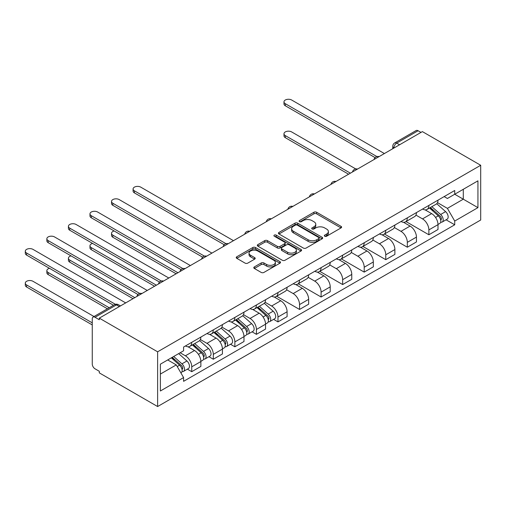 <?xml version="1.0" encoding="UTF-8"?>
<svg xmlns="http://www.w3.org/2000/svg" width="506" height="506" viewBox="0 0 506 506"><rect width="100%" height="100%" fill="white"/><g stroke="black" fill="none" stroke-linecap="round" stroke-linejoin="round"><path stroke-width="0.76" d="M324.725 236.232A1.341 0.778 0 0 0 326.623 236.232L341.038 227.909A1.916 1.107 0 0 0 341.601 227.124A1.916 1.107 0 0 0 341.038 226.346L316.623 212.248A1.916 1.107 0 0 0 313.91 212.248L299.495 220.565A1.341 0.778 0 0 0 299.103 221.116A1.341 0.778 0 0 0 299.495 221.666A1.341 0.778 0 0 0 301.393 221.666L303.258 220.591A6.135 3.542 0 0 1 311.943 220.591L313.973 221.761A6.135 3.542 0 0 1 315.776 224.266A6.135 3.542 0 0 1 313.973 226.777L312.113 227.852A1.341 0.778 0 0 0 311.715 228.402A1.341 0.778 0 0 0 312.113 228.946A1.341 0.778 0 0 0 314.011 228.946L315.877 227.871A6.135 3.542 0 0 1 324.555 227.871L326.591 229.047A6.135 3.542 0 0 1 328.388 231.552A6.135 3.542 0 0 1 326.591 234.057L324.725 235.132A1.341 0.778 0 0 0 324.333 235.682A1.341 0.778 0 0 0 324.725 236.232L324.725 235.132M254.36 266.909A1.916 1.107 0 0 0 253.803 267.693A1.916 1.107 0 0 0 254.36 268.477L261.21 272.43A1.916 1.107 0 0 0 263.923 272.43L279.932 263.19A1.916 1.107 0 0 0 280.495 262.405A1.916 1.107 0 0 0 279.932 261.621L255.517 247.529A1.916 1.107 0 0 0 252.804 247.529L236.795 256.77A1.916 1.107 0 0 0 236.232 257.554A1.916 1.107 0 0 0 236.795 258.332L245.068 263.114A1.916 1.107 0 0 0 247.782 263.114L254.632 259.154A1.916 1.107 0 0 0 255.195 258.376A1.916 1.107 0 0 0 254.632 257.592L250.533 255.22A5.13 2.96 0 0 1 249.028 253.126A5.13 2.96 0 0 1 252.197 250.388A5.13 2.96 0 0 1 257.788 251.033L273.86 260.312A5.13 2.96 0 0 1 275.365 262.405A5.13 2.96 0 0 1 272.196 265.144A5.13 2.96 0 0 1 266.605 264.499L263.923 262.956A1.916 1.107 0 0 0 261.21 262.956L254.36 266.909L254.36 268.477M157.619 351.809L99.302 318.141L422.383 131.611L480.7 165.279L157.619 351.809L157.619 406.539L480.7 220.015L480.7 165.279M303.398 248.073A1.916 1.107 0 0 0 306.111 248.073L322.113 238.832A1.916 1.107 0 0 0 322.676 238.054A1.916 1.107 0 0 0 322.113 237.27L297.699 223.171A1.916 1.107 0 0 0 294.985 223.171L278.983 232.412A1.916 1.107 0 0 0 278.42 233.196A1.916 1.107 0 0 0 278.983 233.981L303.398 248.073M274.84 236.523A1.341 0.778 0 0 1 276.2 236.713L276.2 235.113L301.019 249.445A1.916 1.107 0 0 1 301.582 250.23A1.916 1.107 0 0 1 301.019 251.014L285.017 260.255A1.916 1.107 0 0 1 282.304 260.255L257.889 246.156L264.739 242.229L264.739 240.635L257.889 244.588A1.916 1.107 0 0 0 257.326 245.372A1.916 1.107 0 0 0 257.889 246.156L257.889 244.588M264.739 242.229A1.916 1.107 0 0 1 267.453 242.229L267.453 240.635A1.916 1.107 0 0 0 264.739 240.635M267.453 240.635L277.351 246.352A1.916 1.107 0 0 0 280.065 246.352L284.612 243.728A1.916 1.107 0 0 0 285.169 242.943A1.916 1.107 0 0 0 284.612 242.165L274.303 236.213A1.341 0.778 0 0 1 273.91 235.663A1.341 0.778 0 0 1 274.739 234.948A1.341 0.778 0 0 1 276.2 235.113M99.302 318.141L99.302 319.741L95.02 317.268A3.909 2.258 -120 0 0 93.066 317.072A3.909 2.258 -120 0 0 92.256 318.862L92.256 364.016A3.909 2.258 -120 0 0 95.02 368.804L99.302 371.277L99.302 372.871L157.619 406.539M399.582 144.779L396.685 143.103A3.909 2.258 60 0 0 394.731 142.907L416.147 130.542A3.909 2.258 60 0 1 418.101 130.738L396.685 143.103A3.909 2.258 120 0 0 393.921 147.891L393.921 148.049M421.005 132.414L418.101 130.738M428.879 205.411A8.988 5.193 60 0 1 427.02 209.446L436.14 204.184A8.988 5.193 -120 0 0 438 200.148M415.938 215.094L422.523 218.896A8.988 5.193 60 0 1 428.879 229.907L438 224.639A8.988 5.193 -120 0 0 431.643 213.627L425.116 209.863M438 224.639L438 229.509L428.879 234.771L406.014 221.571M427.02 209.446A8.988 5.193 60 0 1 422.592 209.041M428.879 229.907L428.879 234.771M407.324 217.858A8.988 5.193 60 0 1 405.458 221.894L414.578 216.625A8.988 5.193 -120 0 0 416.444 212.59M384.459 234.019L407.324 247.219L416.444 241.95L416.444 237.086A8.988 5.193 -120 0 0 410.088 226.074L403.56 222.305M405.458 221.894A8.988 5.193 60 0 1 401.037 221.489M394.376 227.536L400.967 231.343A8.988 5.193 60 0 1 407.324 242.349L407.324 247.219M385.768 230.306A8.988 5.193 60 0 1 383.902 234.341L393.023 229.073A8.988 5.193 -120 0 0 394.882 225.037M362.903 246.466L385.768 259.667L394.889 254.398L394.889 249.534A8.988 5.193 -120 0 0 388.532 238.522L381.998 234.752M383.902 234.341A8.988 5.193 60 0 1 379.481 233.936M372.821 239.983L379.411 243.784A8.988 5.193 60 0 1 385.768 254.796L385.768 259.667M364.206 242.747A8.988 5.193 60 0 1 362.347 246.783L371.467 241.52A8.988 5.193 -120 0 0 373.327 237.485M341.348 258.908L364.206 272.108L373.327 266.845L373.327 261.975A8.988 5.193 -120 0 0 366.97 250.97L360.443 247.2M362.347 246.783A8.988 5.193 60 0 1 357.919 246.378M351.265 252.431L357.85 256.232A8.988 5.193 60 0 1 364.206 267.244L364.206 272.108M342.651 255.195A8.988 5.193 60 0 1 340.791 259.23L349.912 253.968A8.988 5.193 -120 0 0 351.771 249.932M319.786 271.355L342.651 284.555L351.771 279.293L351.771 274.423A8.988 5.193 -120 0 0 345.415 263.411L338.887 259.648M340.791 259.23A8.988 5.193 60 0 1 336.363 258.825M329.71 264.878L336.294 268.68A8.988 5.193 60 0 1 342.651 279.691L342.651 284.555M321.095 267.642A8.988 5.193 60 0 1 319.229 271.678L328.35 266.409A8.988 5.193 -120 0 0 330.216 262.374M298.23 283.803L321.095 297.003L330.216 291.734L330.216 286.87A8.988 5.193 -120 0 0 323.859 275.859L317.332 272.089M319.229 271.678A8.988 5.193 60 0 1 314.808 271.273M308.148 277.32L314.738 281.127A8.988 5.193 60 0 1 321.095 292.133L321.095 297.003M299.533 280.09A8.988 5.193 60 0 1 297.673 284.125L306.794 278.857A8.988 5.193 -120 0 0 308.654 274.821M276.674 296.25L299.539 309.451L308.654 304.182L308.654 299.318A8.988 5.193 -120 0 0 302.297 288.306L295.77 284.536M297.673 284.125A8.988 5.193 60 0 1 293.252 283.721M286.592 289.767L293.183 293.569A8.988 5.193 60 0 1 299.539 304.58L299.539 309.451M277.977 292.531A8.988 5.193 60 0 1 276.118 296.567L285.239 291.304A8.988 5.193 -120 0 0 287.098 287.269M273.607 319.368L277.977 321.892L287.098 316.63L287.098 311.759A8.988 5.193 -120 0 0 280.741 300.754L274.214 296.984M276.118 296.567A8.988 5.193 60 0 1 271.69 296.162M265.036 302.215L271.621 306.016A8.988 5.193 60 0 1 277.977 317.028L277.977 321.892M256.422 304.979A8.988 5.193 60 0 1 254.562 309.014L263.683 303.752A8.988 5.193 -120 0 0 265.542 299.716M252.051 331.816L256.422 334.339L265.542 329.077L265.542 324.207A8.988 5.193 -120 0 0 259.186 313.195L252.658 309.425M254.562 309.014A8.988 5.193 60 0 1 250.135 308.609M243.481 314.662L250.065 318.464A8.988 5.193 60 0 1 256.422 329.476L256.422 334.339M234.866 317.426A8.988 5.193 60 0 1 233 321.462L242.121 316.193A8.988 5.193 -120 0 0 243.987 312.158M230.489 344.263L234.866 346.787L243.987 341.518L243.987 336.654A8.988 5.193 -120 0 0 237.63 325.643L231.103 321.873M233 321.462A8.988 5.193 60 0 1 228.579 321.057M221.919 327.104L228.51 330.911A8.988 5.193 60 0 1 234.866 341.917L234.866 346.787M213.304 329.874A8.988 5.193 60 0 1 211.445 333.909L220.565 328.641A8.988 5.193 -120 0 0 222.425 324.605M208.934 356.705L213.311 359.235L222.425 353.966L222.425 349.102A8.988 5.193 -120 0 0 216.068 338.09L209.541 334.321M211.445 333.909A8.988 5.193 60 0 1 207.017 333.498M200.363 339.551L206.954 343.353A8.988 5.193 60 0 1 213.311 354.364L213.311 359.235M191.749 342.315A8.988 5.193 60 0 1 189.889 346.351L199.01 341.088A8.988 5.193 -120 0 0 200.869 337.053M187.378 369.152L191.749 371.676L200.869 366.414L200.869 361.543A8.988 5.193 -120 0 0 194.513 350.538L187.985 346.768M189.889 346.351A8.988 5.193 60 0 1 185.462 345.946M180.142 352.771L185.392 355.8A8.988 5.193 60 0 1 191.749 366.812L191.749 371.676M444.148 196.594L447.399 198.472L477.936 180.838L463.287 189.295L463.287 199.187L447.399 208.364L437.494 202.647M160.383 374.073L176.271 364.896L183.596 377.584L160.383 390.986L160.383 364.175L183.596 350.772L183.596 347.027L454.723 190.49L454.723 194.241L477.936 207.643L454.723 221.052L447.399 208.364M477.936 180.838L477.936 207.643M183.596 377.584L183.596 381.334L454.723 224.797L454.723 221.052M176.271 364.896L167.707 359.949M446.064 219.8L454.723 224.797M325.263 236.422L326.591 235.651A6.135 3.542 0 0 0 328.388 233.146L328.388 231.552M315.776 224.266L315.776 225.866A6.135 3.542 0 0 1 313.973 228.37L312.645 229.136M341.012 227.928L316.623 213.842A1.916 1.107 0 0 0 313.91 213.842L300.033 221.856M322.088 238.851L297.699 224.765A1.916 1.107 0 0 0 294.985 224.765L279.008 233.993L278.983 232.412M318.723 238.598A1.341 0.778 0 0 0 319.115 238.054A1.341 0.778 0 0 0 318.723 237.504L297.294 225.132A1.341 0.778 0 0 0 295.39 225.132L293.429 226.264A6.135 3.542 0 0 0 291.627 228.769A6.135 3.542 0 0 0 293.429 231.28L308.078 239.736A6.135 3.542 0 0 0 316.756 239.736L318.723 238.598L318.723 240.198A1.341 0.778 0 0 0 319.115 239.648L319.115 238.054M291.627 228.769L291.627 230.369A6.135 3.542 0 0 0 293.429 232.874L293.429 231.28M318.723 240.198L316.756 241.33A6.135 3.542 0 0 1 308.078 241.33L293.429 232.874M267.453 242.229L277.351 247.946A1.916 1.107 0 0 0 280.065 247.946L284.612 245.328A1.916 1.107 0 0 0 285.169 244.543L285.169 242.943M276.2 236.713L300.994 251.027M287.629 252.285A5.13 2.96 0 0 0 293.221 252.924A5.13 2.96 0 0 0 296.389 250.192A5.13 2.96 0 0 0 294.884 248.092L289.223 244.828A1.916 1.107 0 0 0 286.51 244.828L281.962 247.447A1.916 1.107 0 0 0 281.406 248.231A1.916 1.107 0 0 0 281.962 249.015L287.629 252.285L287.629 253.879A5.13 2.96 0 0 0 293.221 254.524A5.13 2.96 0 0 0 296.389 251.786L296.389 250.192M281.406 248.231L281.406 249.825A1.916 1.107 0 0 0 281.962 250.609L281.962 249.015M287.629 253.879L281.962 250.609M275.365 262.405L275.365 263.999A5.13 2.96 0 0 1 272.196 266.738A5.13 2.96 0 0 1 266.605 266.099L263.923 264.549A1.916 1.107 0 0 0 261.21 264.549L254.385 268.49M249.028 253.126L249.028 254.72A5.13 2.96 0 0 0 250.533 256.814L250.533 255.22M254.607 259.173L250.533 256.814M279.907 263.202L255.517 249.123A1.916 1.107 0 0 0 252.804 249.123L236.821 258.351L236.795 256.77M429.505 208.01L438.285 215.853A4.883 2.821 60 0 1 439.822 223.405L438 224.455M429.733 208.219L433.87 210.61M355.724 168.922L291.658 131.933A4.497 2.593 0 0 0 286.763 131.37A4.497 2.593 0 0 0 283.986 133.767A4.497 2.593 0 0 0 285.302 135.602L350.386 173.178M430.391 207.498L440.163 216.22A2.347 1.354 60 0 1 440.903 219.851A2.347 1.354 60 0 1 440.688 219.933M431.852 206.657L440.637 214.493A4.883 2.821 60 0 1 442.168 222.052A4.883 2.821 60 0 1 440.694 222.204M436.748 203.716L445.609 211.622A4.883 2.821 60 0 1 447.146 219.18L442.168 222.052M348.59 174.216L285.302 137.676A4.497 2.593 180 0 1 283.986 135.842L283.986 133.767M375.091 157.606L285.302 105.767A4.497 2.593 180 0 1 283.986 103.932L283.986 101.858A4.497 2.593 0 0 0 285.302 103.692L376.875 156.563M384.383 153.552L291.658 100.017A4.497 2.593 0 0 0 286.763 99.461A4.497 2.593 0 0 0 283.986 101.858M257.048 307.578L265.827 315.421A4.883 2.821 60 0 1 267.364 322.973L265.542 324.023M257.276 307.787L261.412 310.178M114.147 230.976A4.497 2.593 0 0 0 111.529 233.336A4.497 2.593 0 0 0 112.844 235.17L177.929 272.747M257.933 307.066L267.706 315.788A2.347 1.354 60 0 1 268.439 319.419A2.347 1.354 60 0 1 268.231 319.501M259.395 306.225L268.18 314.062A4.883 2.821 60 0 1 269.711 321.62A4.883 2.821 60 0 1 268.237 321.772M264.29 303.284L273.151 311.19A4.883 2.821 60 0 1 274.688 318.742L269.711 321.62M176.132 273.784L112.844 237.244A4.497 2.593 180 0 1 111.529 235.41L111.529 233.336M235.486 320.026L244.271 327.863A4.883 2.821 60 0 1 245.808 335.421L243.981 336.471M235.72 320.235L239.857 322.619M92.592 243.424A4.497 2.593 0 0 0 89.973 245.783A4.497 2.593 0 0 0 91.289 247.617L156.373 285.194M236.372 319.514L246.15 328.236A2.347 1.354 60 0 1 246.884 331.86A2.347 1.354 60 0 1 246.669 331.949M237.839 318.672L246.624 326.509A4.883 2.821 60 0 1 248.155 334.061A4.883 2.821 60 0 1 246.681 334.219M242.735 315.731L251.596 323.638A4.883 2.821 60 0 1 253.133 331.19L248.155 334.061M154.577 286.232L91.289 249.692A4.497 2.593 180 0 1 89.973 247.858L89.973 245.783M213.93 332.474L222.716 340.31A4.883 2.821 60 0 1 224.247 347.862L222.425 348.919M214.165 332.682L218.301 335.067M71.036 255.872A4.497 2.593 0 0 0 68.418 258.231A4.497 2.593 0 0 0 69.733 260.065L134.817 297.642M214.816 331.961L224.594 340.683A2.347 1.354 60 0 1 225.328 344.308A2.347 1.354 60 0 1 225.113 344.396M216.277 331.114L225.062 338.957A4.883 2.821 60 0 1 226.599 346.509A4.883 2.821 60 0 1 225.119 346.667M221.179 328.173L230.04 336.085A4.883 2.821 60 0 1 231.571 343.637L226.599 346.509M133.021 298.679L69.733 262.14A4.497 2.593 180 0 1 68.418 260.305L68.418 258.231M224.19 244.727L134.4 192.887A4.497 2.593 180 0 1 133.084 191.053L133.084 188.978A4.497 2.593 0 0 0 134.4 190.813L225.973 243.683M233.481 240.673L140.757 187.144A4.497 2.593 0 0 0 135.861 186.581A4.497 2.593 0 0 0 133.084 188.978M202.634 257.174L112.844 205.335A4.497 2.593 180 0 1 111.529 203.494L111.529 201.426A4.497 2.593 0 0 0 112.844 203.26L204.418 256.125M211.925 253.12L119.201 199.585A4.497 2.593 0 0 0 114.305 199.022A4.497 2.593 0 0 0 111.529 201.426M181.078 269.616L91.289 217.776A4.497 2.593 180 0 1 89.973 215.942L89.973 213.867A4.497 2.593 0 0 0 91.289 215.701L182.862 268.572M190.37 265.568L97.645 212.033A4.497 2.593 0 0 0 92.743 211.47A4.497 2.593 0 0 0 89.973 213.867M159.523 282.063L69.733 230.224A4.497 2.593 180 0 1 68.418 228.389L68.418 226.315A4.497 2.593 0 0 0 69.733 228.149L161.306 281.02M168.814 278.015L76.09 224.481A4.497 2.593 0 0 0 71.188 223.918A4.497 2.593 0 0 0 68.418 226.315M192.375 344.921L201.16 352.758A4.883 2.821 60 0 1 202.691 360.31L200.869 361.366M192.609 345.124L196.739 347.514M49.48 268.313A4.497 2.593 0 0 0 46.856 270.672A4.497 2.593 0 0 0 48.171 272.506L109.214 307.749M193.26 344.409L203.032 353.131A2.347 1.354 60 0 1 203.773 356.755A2.347 1.354 60 0 1 203.557 356.838M194.721 343.561L203.507 351.398A4.883 2.821 60 0 1 205.044 358.956A4.883 2.821 60 0 1 203.564 359.115M199.623 340.62L208.485 348.526A4.883 2.821 60 0 1 210.015 356.085L205.044 358.956M107.417 308.786L48.171 274.581A4.497 2.593 180 0 1 46.856 272.747L46.856 270.672M137.961 294.511L48.171 242.671A4.497 2.593 180 0 1 46.856 240.837L46.856 238.762A4.497 2.593 0 0 0 48.171 240.597L139.745 293.467M147.252 290.457L54.528 236.928A4.497 2.593 0 0 0 49.632 236.365A4.497 2.593 0 0 0 46.856 238.762M171.351 357.843L179.598 365.205A4.883 2.821 60 0 1 181.135 372.758L180.895 372.897M171.439 357.793L175.184 359.956M94.015 316.528L32.972 281.285A4.497 2.593 0 0 0 28.077 280.722A4.497 2.593 0 0 0 25.3 283.12A4.497 2.593 0 0 0 26.616 284.954L92.256 322.853M172.242 357.331L181.477 365.572A2.347 1.354 60 0 1 182.211 369.203A2.347 1.354 60 0 1 182.002 369.285M173.703 356.49L181.951 363.846A4.883 2.821 60 0 1 183.482 371.404A4.883 2.821 60 0 1 182.008 371.556M178.675 353.612L186.923 360.974A4.883 2.821 60 0 1 188.46 368.526L183.482 371.404M92.256 324.928L26.616 287.029A4.497 2.593 180 0 1 25.3 285.194L25.3 283.12M113.496 305.276L26.616 255.119A4.497 2.593 180 0 1 25.3 253.278L25.3 251.204A4.497 2.593 0 0 0 26.616 253.044L115.425 304.315M125.697 302.904L32.972 249.369A4.497 2.593 0 0 0 28.077 248.807A4.497 2.593 0 0 0 25.3 251.204M394.054 147.967L393.921 147.891A3.909 2.258 0 0 1 392.776 146.291L392.776 148.707M213.311 354.364L222.425 349.102M234.866 341.917L243.987 336.654M256.422 329.476L265.542 324.207M277.977 317.028L287.098 311.759M299.539 304.58L308.654 299.318M321.095 292.133L330.216 286.87M342.651 279.691L351.771 274.423M364.206 267.244L373.327 261.975M385.768 254.796L394.889 249.534M407.324 242.349L416.444 237.086M191.749 366.812L200.869 361.543M185.392 355.8L194.513 350.538M206.954 343.353L216.068 338.09M228.51 330.911L237.63 325.643M250.065 318.464L259.186 313.195M271.621 306.016L280.741 300.754M293.183 293.569L302.297 288.306M314.738 281.127L323.859 275.859M336.294 268.68L345.415 263.411M357.85 256.232L366.97 250.97M379.411 243.784L388.532 238.522M400.967 231.343L410.088 226.074M422.523 218.896L431.643 213.627M378.754 156.803A3.909 2.258 120 0 0 377.027 157.802M357.192 169.251A3.909 2.258 120 0 0 355.471 170.25M335.636 181.698A3.909 2.258 120 0 0 333.909 182.691M314.081 194.146A3.909 2.258 120 0 0 312.354 195.139M292.525 206.587A3.909 2.258 120 0 0 290.798 207.586M270.963 219.035A3.909 2.258 120 0 0 269.243 220.034M249.407 231.482A3.909 2.258 120 0 0 247.681 232.475M227.852 243.93A3.909 2.258 120 0 0 226.125 244.923M206.296 256.371A3.909 2.258 120 0 0 204.569 257.371M184.734 268.819A3.909 2.258 120 0 0 183.014 269.818M163.179 281.266A3.909 2.258 120 0 0 161.452 282.259M141.623 293.708A3.909 2.258 120 0 0 139.896 294.707M119.34 306.573L116.437 304.897L95.02 317.268M120.485 305.915L118.391 304.707A3.909 2.258 120 0 0 116.437 304.897A3.909 2.258 60 0 0 114.482 304.707L93.066 317.072M326.591 235.651L326.591 234.057M312.113 228.946L312.113 227.852M313.973 228.37L313.973 226.777M299.495 221.666L299.495 220.565M313.91 213.842L313.91 212.248M316.623 213.842L316.623 212.248M341.038 227.909L341.038 226.346M294.985 224.765L294.985 223.171M297.699 224.765L297.699 223.171M322.113 238.832L322.113 237.27M308.078 241.33L308.078 239.736M316.756 241.33L316.756 239.736M277.351 247.946L277.351 246.352M280.065 247.946L280.065 246.352M284.612 245.328L284.612 243.728M301.019 251.014L301.019 249.445M261.21 264.549L261.21 262.956M263.923 264.549L263.923 262.956M266.605 266.099L266.605 264.499M254.632 259.154L254.632 257.592M252.804 249.123L252.804 247.529M255.517 249.123L255.517 247.529M279.932 263.19L279.932 261.621M438.285 215.853L435.546 217.435M441.384 218.775L440.505 219.281M445.609 211.622L440.637 214.493M285.302 137.676L285.302 135.602M285.302 103.692L285.302 105.767M265.827 315.421L263.088 317.003M268.926 318.344L268.047 318.85M273.151 311.19L268.18 314.062M112.844 237.244L112.844 235.17M244.271 327.863L241.533 329.444M247.371 330.791L246.492 331.297M251.596 323.638L246.624 326.509M91.289 249.692L91.289 247.617M222.716 340.31L219.977 341.892M225.815 343.232L224.936 343.745M230.04 336.085L225.062 338.957M69.733 262.14L69.733 260.065M134.4 190.813L134.4 192.887M112.844 203.26L112.844 205.335M91.289 215.701L91.289 217.776M69.733 228.149L69.733 230.224M201.16 352.758L198.422 354.339M204.253 355.68L203.374 356.192M208.485 348.526L203.507 351.398M48.171 274.581L48.171 272.506M48.171 240.597L48.171 242.671M179.598 365.205L177.239 366.565M182.698 368.128L181.818 368.634M186.923 360.974L181.951 363.846M26.616 287.029L26.616 284.954M26.616 253.044L26.616 255.119M379.083 156.613A3.909 3.909 0 0 0 374.067 159.51M357.527 169.061A3.909 3.909 0 0 0 352.511 171.958M335.971 181.509A3.909 3.909 0 0 0 330.956 184.399M314.409 193.95A3.909 3.909 0 0 0 309.394 196.847M292.854 206.397A3.909 3.909 0 0 0 287.838 209.294M271.298 218.845A3.909 3.909 0 0 0 266.282 221.742M249.743 231.286A3.909 3.909 0 0 0 244.727 234.183M228.181 243.734A3.909 3.909 0 0 0 223.165 246.631M206.625 256.181A3.909 3.909 0 0 0 201.609 259.078M185.07 268.629A3.909 3.909 0 0 0 180.054 271.52M163.514 281.07A3.909 3.909 0 0 0 158.498 283.967M141.952 293.518A3.909 3.909 0 0 0 136.936 296.415M118.391 304.707A3.909 3.909 0 0 0 114.482 304.707M394.731 142.907A3.909 3.909 0 0 0 392.776 146.291"/></g></svg>

